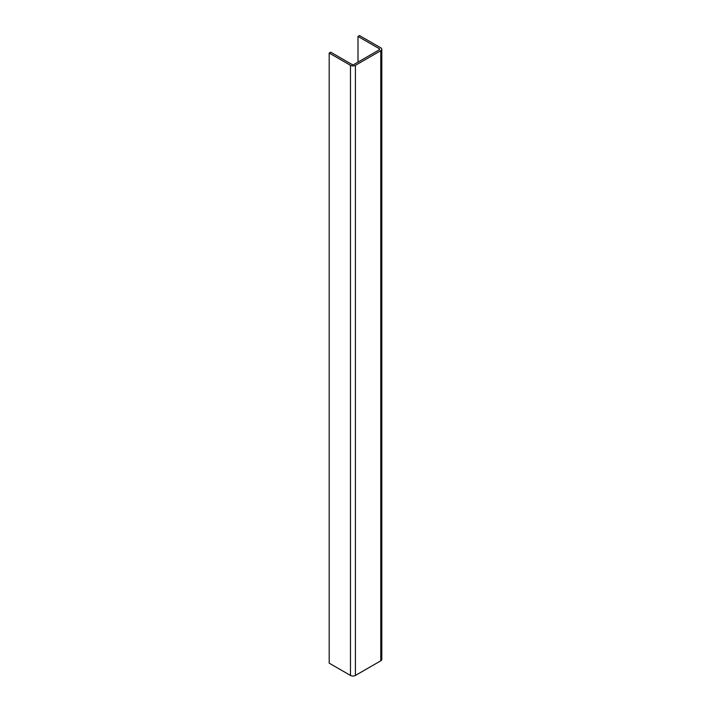 <?xml version="1.0" encoding="UTF-8"?>
<svg xmlns="http://www.w3.org/2000/svg" width="711" height="711" viewBox="0 0 711 711"><rect width="100%" height="100%" fill="white"/><g stroke="black" fill="none" stroke-linecap="round" stroke-linejoin="round"><path stroke-width="1.07" d="M381.807 49.263L381.807 659.381A3.484 2.009 0 0 1 380.785 660.803L355.411 675.45A3.484 2.009 0 0 1 350.479 675.45L329.193 663.159L329.193 53.049L350.479 65.332A3.484 2.009 0 0 0 355.411 65.332L380.785 50.685A3.484 2.009 0 0 0 381.807 49.263A3.484 2.009 0 0 0 380.785 47.841L359.499 35.55L357.997 36.421L357.997 62.106M329.193 53.049L330.695 52.179L351.981 64.47A1.36 0.782 0 0 0 353.909 64.47L379.283 49.814A1.36 0.782 0 0 0 379.674 49.263A1.36 0.782 0 0 0 379.283 48.703L357.997 36.421M380.785 660.803L380.785 50.685M379.283 49.814L379.283 48.703M355.411 675.45L355.411 65.332M350.479 675.45L350.479 65.332"/></g></svg>
